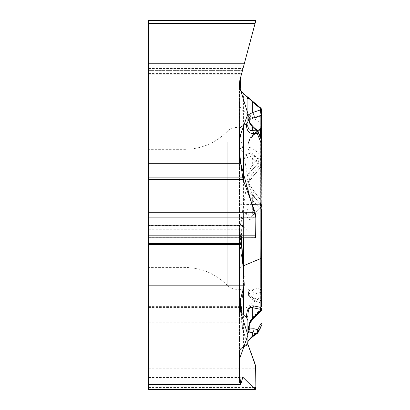 <?xml version="1.0" encoding="UTF-8"?>
<svg xmlns="http://www.w3.org/2000/svg" width="410" height="410" viewBox="0 0 410 410"><rect width="100%" height="100%" fill="white"/><g stroke="black" fill="none" stroke-linecap="round" stroke-linejoin="round"><path stroke-width="0.31" stroke-dasharray="2.05 1.54" d="M239.45 381.633L239.45 237.236A22.278 11.137 -90 0 0 239.829 243.002L244.278 276.191L148.599 276.191L148.599 77.111L240.701 77.111L239.829 80.365A11.137 11.137 0 0 0 239.45 83.245L239.45 142.747A13.135 11.137 90 0 0 243.427 152.807L243.427 110.966A11.137 9.445 180 0 1 239.45 103.735L239.45 142.747M261.324 139.62L261.226 139.128L261.011 139.897L261.011 155.134L254.026 149.563L249.787 147.369L247.906 148.348L247.906 122.139L247.906 157.773C248.06 155 249.536 155.231 252.319 158.46A4.028 1.117 127.3 0 0 253.529 155.841C249.075 152.617 246.717 152.387 246.466 155.159A4.028 3.413 180 0 1 247.906 157.773L247.906 159.449A4.746 4.028 -90 0 0 246.466 155.815L243.427 152.807M247.906 159.449L247.906 210.079C248.06 218.028 249.536 219.898 252.319 215.696L252.319 193.93L260.442 204.641L260.847 209.577A1.343 0.671 180 0 0 261.324 209.059L261.324 295.974A1.343 1.184 -0 0 1 260.847 296.881L243.427 309.786A11.137 9.835 180 0 0 239.45 317.319L239.45 351.882M249.536 195.344A4.028 2.573 -46.7 0 0 249.787 192.408L254.026 196.867A4.028 0.979 -41.4 0 1 251.981 199.752L251.981 298.106C249.429 297.255 248.065 295.482 247.906 292.796L247.906 188.923L249.787 192.408L249.787 185.51A4.028 2.081 -33.7 0 1 250.059 185.791A4.028 2.081 -33.7 0 1 249.669 188.016L247.906 178.207L247.906 188.923L249.536 195.344L251.981 199.752L260.329 208.941L261.324 208.946L261.324 201.469A1.343 1.302 180 0 0 261.011 200.628L249.787 185.51L248.199 181.246L247.906 178.207L247.906 210.079A4.028 2.014 180 0 1 246.466 211.621C246.717 219.57 249.075 221.441 253.529 217.238L260.847 209.577L260.847 258.495L243.427 265.803L243.427 216.695L246.466 211.596A8.051 4.028 90 0 0 247.906 205.43M243.427 216.695A22.278 11.137 90 0 0 239.45 233.761L239.45 317.319M239.45 237.236L239.45 233.761M148.599 208.372L148.599 149.327L148.599 208.372M255.871 20.5L148.599 20.5L148.599 77.111M148.599 276.191L148.599 387.486L255.871 387.486M148.599 389.5L148.599 387.486M148.599 384.698L148.599 377.179L148.599 384.698M148.599 237.836L148.599 225.515L148.599 237.836M247.906 137.586L247.906 290.111L247.906 137.586M253.242 336.272A4.028 1.471 55.2 0 0 253.529 335.687L252.627 336.343M247.906 341.084L246.466 344.769A4.028 3.557 180 0 0 247.906 342.042L247.906 343.529M240.701 77.111L244.278 63.77L239.829 80.365L239.45 130.477L247.906 177.94L240.075 226.392L240.947 251.34L244.278 276.191L241.49 308.141L242.438 328.277L247.799 344.072L242.997 330.952L241.654 322.275L241.531 306.603L244.278 276.191M247.906 342.094L247.906 331.828M247.906 292.796L247.906 315.895L247.906 289.24L249.536 290.546L260.329 287.738L261.011 292.279L254.026 294.288A4.028 3.024 76.6 0 0 251.981 290.039L251.981 153.729L260.329 160.115L261.011 155.134A1.343 0.933 -0 0 1 261.324 155.733L261.324 204.913M246.466 96.063A4.028 4.028 0 0 1 247.906 99.148L247.906 115.082M247.906 116.117L249.787 123.702L249.787 147.369A4.028 3.306 -78.9 0 1 249.536 151.029L247.906 148.348L247.906 289.301L248.434 291.966L249.787 293.924L254.026 294.288M261.324 159.439A1.343 0.702 0 0 1 260.329 160.115L260.329 287.738A1.343 1.158 0 0 1 261.324 288.855L261.324 292.043A1.343 0.369 180 0 1 261.011 292.279L260.965 311.062M249.536 151.029L251.981 153.729A4.028 2.383 -52.7 0 0 254.026 149.563M253.529 217.238A4.028 0.979 43.7 0 0 252.319 215.696L260.442 207.188L261.324 207.188L261.324 209.059M261.324 201.469L261.324 204.641L260.442 204.641L261.011 200.628L261.011 204.872L260.329 208.941L260.329 300.345L251.981 297.337L249.536 295.231L248.839 294.108L247.906 289.793L248.434 294.103L249.787 297.332A4.028 2.035 -40.4 0 0 249.772 295.436L249.044 294.395M261.011 311.005L261.011 303.057A1.343 0.369 180 0 1 261.324 303.297L261.324 301.601A1.343 1.343 0 0 0 260.329 300.305C260.729 300.33 260.955 301.247 261.011 303.057L254.026 300.479A4.028 2.89 -67.3 0 0 252.514 297.486A4.028 2.89 -67.3 0 0 251.981 297.337L251.981 298.106L260.329 300.345L261.324 301.642M261.324 308.899A1.343 0.369 0 0 1 261.011 309.135L254.026 315.941L249.787 321.348L248.199 327.457L247.912 331.157M249.669 188.016L252.319 193.93A4.028 0.866 -37.2 0 0 254.154 191.506L248.972 183.736M258.182 332.279A4.028 2.573 27.8 0 1 257.208 333.125L253.529 335.687M261.324 325.314A1.343 1.184 -0 0 1 260.847 326.222L261.17 326.611M256.921 333.709A4.028 1.471 55.2 0 0 257.208 333.125L260.847 326.222L260.847 258.495A1.343 0.671 0 0 0 261.324 257.982M249.536 290.546A4.028 3.126 -62.7 0 1 249.787 293.924L249.787 321.348A4.028 1.44 -149.4 0 1 250.172 322.68M254.026 315.941A4.028 2.281 -134.3 0 1 253.759 318.104M253.529 101.993L243.427 93.516A11.137 11.137 0 0 1 239.45 84.983L239.45 103.735M244.278 63.77L255.071 23.483L148.599 23.483M249.536 139.226A4.028 0.553 -145.6 0 0 250.028 139.262A4.028 0.553 -145.6 0 0 249.787 138.785L248.434 142.321L247.906 146.954L248.363 142.552L249.536 139.226L251.981 135.331L260.329 128.443L260.329 116.399L261.324 115.102L261.324 127.315A1.343 1.168 180 0 1 260.329 128.443L260.811 129.012M261.324 109.157A1.343 1.343 0 0 0 260.847 108.127L260.847 123.364A1.343 1.138 -0 0 1 261.324 124.235L261.324 166.142L260.996 167.029M261.324 157.353A1.343 1.138 -0 0 0 260.847 156.482L261.011 166.926A1.343 1.302 -0 0 0 261.324 166.091L261.324 164.082A1.343 0.635 180 0 1 260.329 164.697L251.981 174.055L249.536 178.862L247.906 186.975L248.434 183.301L249.787 180.415L249.787 172.456A4.028 2.491 46.3 0 0 249.669 169.945L247.906 176.136L249.787 172.456L254.026 167.957A4.028 0.943 41.3 0 0 252.319 165.445L249.669 169.945M254.026 167.957L257.705 163.774A4.028 3.659 59.2 0 0 257.208 158.644L253.529 155.841M261.324 160.966A1.343 1.302 0 0 1 261.011 161.806L257.705 163.774A4.028 0.943 41.3 0 0 255.999 161.263A4.028 1.117 127.3 0 0 257.208 158.644L260.847 156.482L260.847 123.364L243.427 110.966L243.427 93.516A11.137 11.137 0 0 1 239.45 84.983M260.329 136.873L260.329 164.697L261.011 166.926L254.026 175.075A4.028 0.512 -139.7 0 1 254.01 175.172A4.028 0.512 -139.7 0 1 251.981 174.055L251.981 135.331A4.028 2.045 -131.8 0 0 253.621 135.167A4.028 2.045 -131.8 0 0 254.026 133.962L257.644 130.795M261.155 166.839L249.957 180.282A4.028 1.271 -143.9 0 0 249.536 178.862M254.026 191.419A4.028 0.866 -37.2 0 1 254.149 191.496L261.257 200.874M239.45 306.378L239.45 130.493M239.45 160.238L239.45 304.64M255.333 237.836L242.802 225.515L241.654 229.287L241.49 237.836L255.625 237.58M253.611 127.187A4.028 2.076 131.5 0 1 254.026 128.402L249.787 123.702A4.028 0.646 144.9 0 0 249.997 123.184M254.026 128.402L257.705 131.656A4.028 1.087 158.2 0 1 258.356 131.953M261.324 140.497A1.343 0.933 0 0 0 261.011 139.897L257.705 131.656A4.028 2.076 131.5 0 0 257.29 130.436M148.599 74.164L241.49 74.164L148.599 74.164M235.868 138.313L235.868 289.27L235.868 138.313M227.191 141.798L227.191 285.247L227.191 141.798M184.91 157.24L184.91 267.417L184.91 157.24M243.427 346.85L243.427 265.803A11.137 5.571 180 0 0 239.45 270.067A11.137 5.571 0 0 1 242.981 265.998M239.829 243.002L239.829 350.181M246.466 344.769L246.466 345.348M254.026 300.479L249.787 297.332L249.787 323.377M254.026 196.867L261.011 204.872A1.343 1.302 180 0 1 261.324 205.707M246.466 155.159L246.466 155.815M254.026 175.075L249.787 180.415M255.999 161.263L252.319 165.445L252.319 158.46L255.999 161.263M247.906 123.953C248.065 121.263 249.429 119.489 251.981 118.639L260.329 116.399L260.329 129.406M243.427 272.614L243.427 288.322M239.829 301.755L239.829 161.684M243.427 180.477L243.427 204.364A11.137 0.389 0 0 1 239.45 204.067M252.273 204.626L243.427 204.364L243.427 237.836M249.787 122.872L249.787 138.785L254.026 133.962M148.599 237.703L255.071 237.703M148.599 225.618L242.997 225.618M148.599 225.936L242.51 225.936M148.599 229.287L241.654 229.287M148.599 231.02L241.49 231.02M148.599 70.366L242.51 70.366L148.599 70.366M148.599 68.552L242.997 68.552L148.599 68.552M148.599 73.554L241.654 73.554M148.599 74.02L241.531 74.02M148.599 368.795L255.871 368.795M148.599 363.936L255.071 363.936M148.599 377.595L242.51 377.595M148.599 377.277L242.638 377.277M148.599 330.952L242.997 330.952M148.599 328.82L242.51 328.82M148.599 322.275L241.654 322.275M148.599 319.933L241.49 319.933M148.599 307.546L241.49 307.546M148.599 306.603L241.531 306.603M247.906 290.111L235.868 289.27C232.48 288.994 229.59 287.651 227.191 285.247C215.496 273.613 201.402 267.674 184.91 267.417L148.599 267.417M247.906 126.634L235.868 127.479C232.48 127.756 229.59 129.094 227.191 131.497C215.496 143.131 201.402 149.076 184.91 149.327L148.599 149.327M249.767 295.431L252.493 297.481L260.401 300.325M260.365 300.315L261.324 301.601M258.039 131.323L253.626 135.167L250.028 139.262L248.26 143.597M249.265 181.384L249.957 180.282M261.052 200.598L261.324 201.412M242.838 225.515L148.599 225.515M242.802 377.179L148.599 377.179"/><path stroke-width="0.61" d="M243.427 288.322L243.427 314.911C240.849 312.651 239.522 309.806 239.45 306.378L239.829 301.755L244.278 285.16L148.599 285.16L148.599 384.698L240.701 384.698L239.829 383.073A11.137 5.571 0 0 1 239.45 381.633L239.45 351.882C239.522 349.863 240.849 348.182 243.427 346.85L246.466 345.348L247.906 343.529L247.906 315.895L247.906 320.543L246.466 317.432C246.717 309.273 249.075 305.424 253.529 305.891L260.847 307.413L260.847 258.495L243.427 265.803L243.427 272.614M243.427 314.911L246.466 317.458M248.46 119.93L249.997 123.184L253.611 127.187A4.028 2.076 131.5 0 0 252.319 126.926L249.669 123.143L248.337 119.776L247.906 116.117L247.906 122.139L247.906 99.148L246.466 96.063L243.427 93.516C240.849 91.256 239.522 88.411 239.45 84.983L239.829 80.365L244.278 63.77L148.599 63.77L148.599 163.308L240.701 163.308L239.829 161.684A11.137 5.571 180 0 1 239.45 160.238L239.45 130.493C239.522 128.468 240.849 126.792 243.427 125.46L243.427 180.477M261.324 127.315L261.324 114.754A1.343 0.933 180 0 1 261.011 115.353L254.026 117.757L249.787 118.264L247.906 115.082L247.906 122.139L246.466 123.958L243.427 125.46M148.599 384.698L148.599 389.5L255.23 389.5M148.599 285.16L148.599 217.131L255.871 217.131L255.871 235.827L255.333 237.836M148.599 163.308L148.599 217.131M148.599 63.77L148.599 20.5L255.871 20.5L255.071 23.483L255.871 20.5M261.324 292.043L261.324 306.9A1.343 0.671 180 0 1 260.847 307.413L260.442 309.319L252.319 307.623C249.536 306.547 248.06 309.299 247.906 315.895A4.028 2.014 180 0 1 246.466 317.432M252.627 336.343L247.906 341.084M240.701 384.698L242.802 377.179L255.071 389.362L255.333 389.5L255.871 387.486L255.871 368.795L255.071 363.936L247.799 344.072L255.604 366.012L255.871 386.722L254.661 388.957L242.838 377.185L240.701 384.698L239.45 372.029L239.45 359.278L247.906 335.129L240.229 310.472L240.89 297.793L244.278 285.16L241.49 237.836L241.531 244.498L244.278 285.16M261.401 310.657L253.754 318.114A4.028 2.281 -134.3 0 1 252.319 318.508L249.669 322.993L247.906 331.828L247.906 320.543M247.906 122.139L247.906 125.301C248.06 129.304 249.536 131.01 252.319 130.421A4.028 2.588 86.2 0 1 253.529 133.588C249.075 133.563 246.717 130.764 246.466 125.193L247.906 125.301L247.906 116.117M261.324 306.9L261.324 288.855M261.324 257.982A1.343 0.671 180 0 1 260.847 258.495L261.324 155.733M261.324 309.499A1.343 1.163 180 0 1 260.442 310.59L252.319 318.508L252.319 307.623A4.028 2.937 -78.2 0 0 253.529 305.891M261.324 204.641L261.324 207.188M261.324 301.601L261.324 208.946M261.324 295.974L261.324 303.297M247.906 332.864L249.787 328.958A4.028 3.136 65 0 1 249.669 332.028L247.906 332.864M247.906 342.042C248.06 340.812 249.536 338.88 252.319 336.241A4.028 1.471 55.2 0 0 253.242 336.272L256.921 333.709M249.787 323.377L249.787 328.958L254.026 328.758A4.028 3.019 104.2 0 1 252.319 332.746L249.669 332.028M254.026 328.758L257.705 329.691A4.028 2.573 27.8 0 1 258.182 332.279L261.17 326.611M261.324 325.976L261.011 323.418L261.011 311.005M261.324 323.654A1.343 0.369 180 0 0 261.011 323.418L257.705 329.691A4.028 3.019 104.2 0 1 255.999 333.678A4.028 1.471 55.2 0 0 256.86 333.745M260.965 311.062L261.324 310.16M250.172 322.68A4.028 1.44 -149.4 0 1 249.669 322.993M260.442 310.59L260.442 309.319A1.343 1.163 0 0 0 261.324 308.228M246.466 96.063L253.529 101.993A4.028 1.958 130 0 0 252.319 101.798L252.319 112.683L260.442 109.885L260.442 108.614L260.847 108.127L253.529 101.993L260.847 108.127A1.343 1.343 0 0 1 261.324 109.157L261.324 124.235M148.599 23.483L255.071 23.483L244.278 63.77L255.871 20.505L240.89 76.403L240.229 89.083L247.906 113.734L239.45 137.888L239.45 150.634L240.701 163.308L250.705 200.341L255.871 217.828L255.625 237.58M261.324 114.754L261.324 109.157M261.324 164.082L261.324 115.102M247.906 99.148C248.06 97.79 249.536 98.677 252.319 101.798L260.442 108.614A1.343 1.163 180 0 1 261.324 109.706M247.906 115.082L252.319 112.683A4.028 3.147 -109 0 1 254.026 117.757M260.857 128.971L261.011 115.353L260.442 109.885A1.343 1.163 180 0 1 261.324 110.982M240.701 163.308L242.997 179.288L255.071 212.272L255.871 217.131M249.997 123.184A4.028 0.646 144.9 0 0 249.669 123.143M261.324 142.449L260.847 142.413L261.226 139.113L258.356 131.953A4.028 1.087 158.2 0 1 257.208 133.347L253.529 133.588M257.07 130.288A4.028 2.076 131.5 0 0 255.999 130.175A4.028 2.588 86.2 0 1 257.208 133.347L260.847 142.413L260.847 204.877L252.273 204.626M249.787 122.872L249.787 118.264A4.028 3.526 -79 0 0 249.669 114.108M239.829 350.181L239.829 383.073M255.999 333.678L252.319 332.746L252.319 336.241L255.999 333.678M260.329 129.406L260.329 136.873M257.644 130.795L261.011 127.966A1.343 0.933 180 0 0 261.324 127.366M243.427 237.836L243.427 265.803A11.137 5.571 0 0 0 242.981 265.998M246.466 125.193L246.466 123.958M255.999 130.175L252.319 126.926L252.319 130.421L255.999 130.175M148.599 177.156L242.51 177.156M148.599 179.288L242.997 179.288M148.599 212.272L255.071 212.272M148.599 235.827L255.871 235.827M148.599 243.412L241.49 243.412M148.599 244.498L241.531 244.498M148.599 389.362L255.071 389.362M242.638 377.277L242.997 377.277M256.655 333.878A4.028 4.028 0 0 0 258.182 332.279M253.242 336.272C248.875 340.156 247.092 342.104 247.901 342.109M253.754 318.114L250.172 322.685L248.25 328.072L247.912 331.213M261.134 128.75L258.039 131.323M260.842 129.001L261.324 127.961M253.611 127.187L257.29 130.436M258.356 131.953A4.028 4.028 0 0 0 256.747 130.031M261.226 139.128L261.324 139.62M255.23 237.836L148.599 237.836"/></g></svg>
